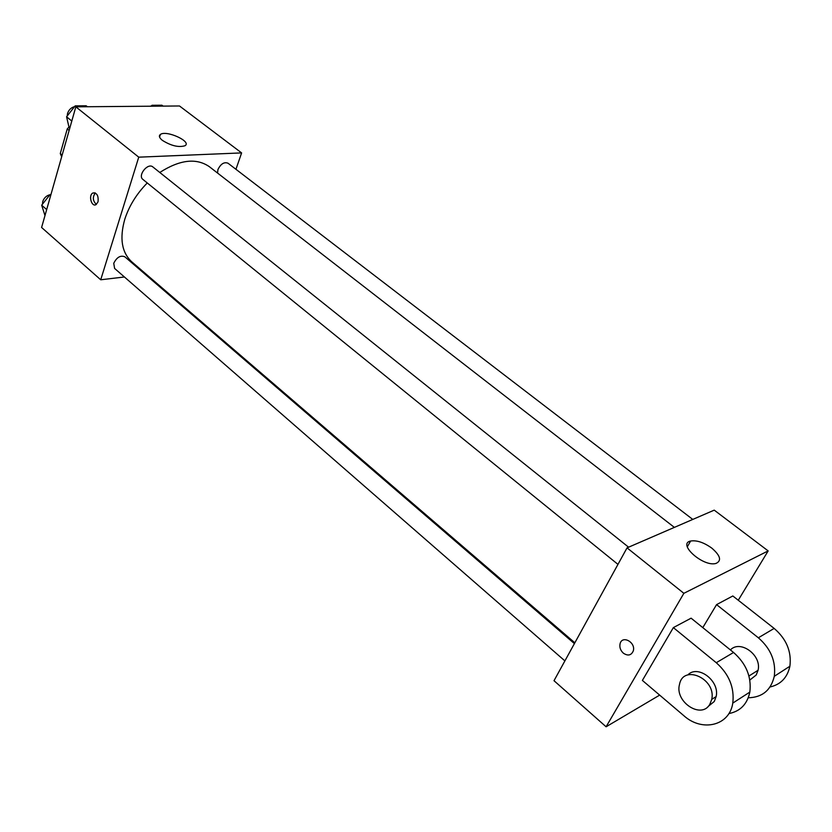 <?xml version="1.0" encoding="UTF-8"?>
<svg xmlns="http://www.w3.org/2000/svg" width="832" height="832" viewBox="0 0 832 832"><rect width="100%" height="100%" fill="white"/><g stroke="black" fill="none" stroke-linecap="round" stroke-linejoin="round"><path stroke-width="1.25" d="M62.14 155.106L60.278 153.556L61.672 156.718M60.278 153.556L67.246 128.939L68.962 127.057M69.129 130.468L67.246 128.939M124.405 276.983L100.724 279.781L41.6 227.479L75.837 106.829L179.494 105.976L241.602 152.911L235.955 169.302M146.38 274.383L145.413 274.498M147.264 182.957C136.562 193.887 129.064 206.014 124.769 219.336C119.413 238.368 121.732 252.502 131.706 261.768L574.839 642.803M674.367 527.384L209.373 166.702C196.383 157.726 179.847 159.65 159.775 172.474M100.724 279.781L138.746 157.165L241.602 152.911M692.775 519.428L227.999 163.207C224.089 161.762 220.74 163.883 217.932 169.562L217.558 173.046M574.402 643.604L124.852 256.807C120.494 255.07 116.792 257.234 113.745 263.297L114.608 268.434L564.897 660.899M617.968 564.377L142.896 179.421C137.405 175.49 147.857 162.427 152.88 166.951L628.597 547.196M138.746 157.165L75.837 106.829M162.375 140.369C159.255 137.8 158.6 135.834 160.399 134.441C166.421 129.834 192.223 141.679 184.985 145.746C178.662 147.628 171.122 145.829 162.375 140.369M98.03 201.833L96.096 204.589C91.572 207.449 88.161 195.26 92.851 193.003C96.897 192.67 98.623 195.614 98.03 201.833M96.346 204.422C92.737 200.834 92.394 197.028 95.337 193.003M659.662 695.115L606.102 726.783L554.008 680.701L627.047 547.862L714.23 510.141L768.165 550.909L738.265 600.236M69.805 128.076L69.066 127.473L66.57 116.792L75.182 105.872L86.174 105.789L87.36 106.735M71.802 121.035L66.57 116.792M76.367 106.818L75.182 105.872M74.599 106.621C71.167 107.515 68.806 109.814 67.517 113.516L67.226 115.96M151.237 106.205L151.954 105.29L161.928 105.217L163.103 106.111M153.13 106.194L151.954 105.29M151.455 105.924L150.124 106.215M44.98 215.582L41.673 205.202L50.024 194.626L50.939 194.574M46.686 209.57L41.673 205.202M50.742 195.25L50.024 194.626M49.941 194.73C46.436 195.634 44.034 197.912 42.723 201.562L42.494 204.152M623.334 653.151C627.931 656.188 631.249 655.46 633.266 650.957C636.012 642.408 622.305 634.837 620.11 643.614C619.32 647.182 620.391 650.364 623.334 653.151C620.391 650.364 619.32 647.182 620.11 643.614C622.305 634.837 636.012 642.408 633.266 650.957C631.238 655.46 627.931 656.188 623.324 653.151M606.102 726.783L683.862 593.32L627.047 547.862L714.23 510.141M554.008 680.701L627.047 547.862M711.818 548.132C720.46 555.651 721.843 560.747 715.967 563.441C703.258 567.237 676.988 543.754 690.622 541.029C696.769 540.062 703.83 542.433 711.818 548.132M683.862 593.32L768.165 550.909M642.387 680.42L673.358 627.609L716.269 662.719C729.071 674.159 734.573 687.617 732.784 703.102C729.57 725.806 702.104 732.254 683.821 715.676L642.387 680.42M728.863 713.575C740.23 711.36 747.219 704.205 749.84 692.089C751.639 676.863 746.21 663.666 733.554 652.475L691.101 618.176L673.358 627.609M702.801 627.63L716.57 604.625L732.826 595.972L774.155 628.42C786.458 639.007 791.7 651.612 789.89 666.234C787.374 677.602 780.759 684.518 770.037 686.982M730.413 649.938C740.199 639.413 761.873 655.117 758.066 670.28L756.205 675.012L749.83 680.035M774.155 628.42L758.347 637.79L716.57 604.625M758.347 637.79C770.786 648.606 776.1 661.45 774.29 676.302C770.931 690.29 762.258 697.434 748.27 697.767M687.825 674.929C697.85 664.258 719.95 680.898 716.144 696.592L714.262 701.501L708.053 706.545M709.852 704.278C701.324 719.607 674.534 701.792 679.494 684.466C683.176 663.832 716.435 678.756 711.734 699.358L709.852 704.278M733.554 652.475L716.269 662.719M95.035 192.868L92.851 193.003M159.567 137.082L160.399 134.441M690.622 541.029L687.305 546.832M748.946 676L758.066 670.28M711.734 699.358L716.144 696.592M749.84 692.089L732.784 703.102M789.89 666.234L774.29 676.302"/></g></svg>

